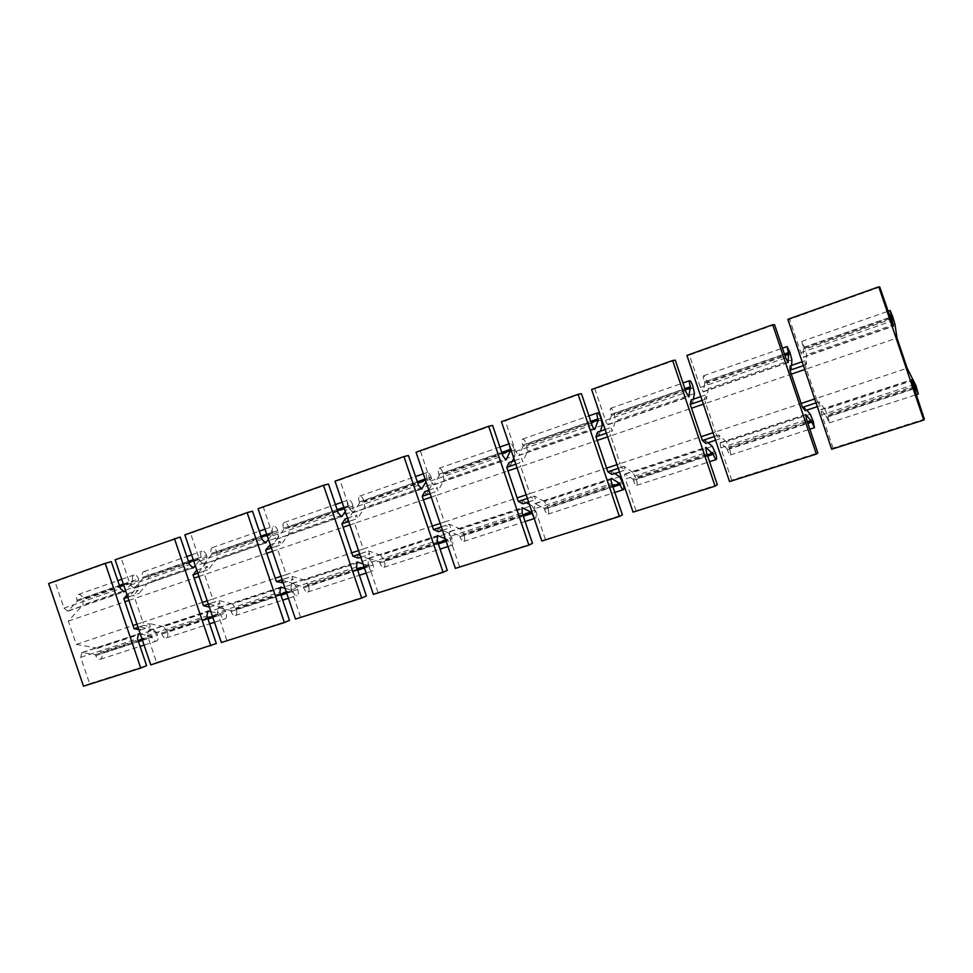 <?xml version="1.0" encoding="UTF-8"?>
<svg xmlns="http://www.w3.org/2000/svg" width="973" height="973" viewBox="0 0 973 973"><rect width="100%" height="100%" fill="white"/><g stroke="black" fill="none" stroke-linecap="round" stroke-linejoin="round"><path stroke-width="0.73" stroke-dasharray="4.87 3.65" d="M157.164 633.703L153.77 629.847L97.774 648.237L101.703 653.394L157.662 635.15L157.164 633.703L101.228 651.983M225.566 611.36L222.245 607.359L163.586 626.624L167.465 631.939L226.064 612.832L225.566 611.36L166.979 630.504M297.264 587.923L294.028 583.776L232.535 603.978L236.354 609.475L297.774 589.431L297.264 587.923L235.843 607.991M372.525 563.331L369.387 559.025L304.829 580.224L308.563 585.916L373.048 564.887L372.525 563.331L308.052 584.396M451.594 537.497L448.577 533.009L380.723 555.291L384.371 561.19L452.141 539.078L451.594 537.497L383.849 559.633M534.797 510.314L531.903 505.632L460.509 529.093L464.048 535.199L535.345 511.944L534.797 510.314L463.513 533.605M619.704 476.794L544.466 501.509L547.884 507.845L623.012 483.338M712.333 446.364L632.949 472.452L636.233 479.032L715.496 453.175M810.229 414.218L726.32 441.778L729.458 448.614L813.197 421.297M913.829 380.188L825.019 409.353L827.962 416.48L916.602 387.57M153.77 629.847L139.37 626.855L140.44 630.005L138.835 629.677M140.319 634.043L151.666 636.33L152.007 637.303C153.138 640.125 154.61 641.389 156.398 641.11C158.076 640.21 158.502 638.227 157.662 635.15M127.037 594.88L128.095 593.639L129.166 596.79L138.738 585.564L138.604 578.971C137.4 576.04 135.867 574.715 133.994 575.019C132.389 575.894 132 577.804 132.815 580.747L133.143 581.72L125.553 590.514M127.828 597.24L133.763 595.196L137.971 590.246L139.042 593.396L148.516 582.182L148.346 575.578C147.154 572.635 145.622 571.309 143.761 571.601C142.18 572.465 141.79 574.386 142.605 577.342L142.946 578.315L134.797 587.85L192.399 567.952M128.91 600.402L134.846 598.371L133.763 595.196M197.86 573.231L203.442 571.309L207.31 566.395L208.404 569.619L217.113 558.478L216.784 551.776C215.568 548.748 214.084 547.361 212.333 547.617C210.849 548.456 210.533 550.39 211.384 553.406L211.725 554.415L261.311 537.181M198.954 576.478L204.549 574.569L203.442 571.309M271.382 548.018L276.575 546.242L280.066 541.365L281.185 544.673L289.042 533.618L288.543 526.819C287.315 523.705 285.88 522.258 284.238 522.465C282.875 523.267 282.632 525.213 283.52 528.315L283.861 529.336L337.497 510.691M272.513 551.35L277.706 549.575L276.575 546.242M348.687 521.528L353.442 519.898L356.507 515.058L357.65 518.451L364.547 507.529L363.866 500.609C362.625 497.422 361.251 495.902 359.742 496.06C358.502 496.826 358.344 498.784 359.268 501.959L359.621 503.005L417.648 482.839M349.842 524.934L354.598 523.304L353.442 519.898M430.054 493.627L434.311 492.168L436.913 487.4L438.093 490.879L443.919 480.103L443.019 473.073C441.778 469.801 440.465 468.208 439.103 468.293C437.996 469.022 437.935 471.005 438.896 474.24L439.261 475.323L502.092 453.479M431.246 497.13L435.503 495.671L434.311 492.168M515.836 464.218L519.533 462.953L521.601 458.259L522.817 461.834L527.463 451.229L526.332 444.089C525.067 440.72 523.827 439.054 522.623 439.078C521.686 439.747 521.723 441.754 522.732 445.075L523.109 446.181L591.17 422.525M517.052 467.818L520.75 466.554L519.533 462.953M606.374 433.18L609.451 432.134L610.935 427.524L612.175 431.197L615.495 420.81L614.109 413.561C612.832 410.095 611.689 408.332 610.655 408.283C609.901 408.903 610.059 410.922 611.117 414.316L611.494 415.459L685.284 389.808M607.626 436.877L610.703 435.831L609.451 432.134M702.092 400.365L704.464 399.55L705.291 395.062L706.568 398.845L708.405 388.701L706.726 381.331C705.449 377.767 704.391 375.919 703.576 375.773C703.017 376.344 703.297 378.363 704.403 381.854L704.805 383.034L784.87 355.194M703.382 404.172L705.753 403.357L704.464 399.55M803.455 365.617L805.024 365.082L805.109 360.728L806.422 364.607L806.593 354.768L804.61 347.288L801.788 341.426L803.443 348.735L890.404 318.512M804.768 369.533L806.349 368.998L805.024 365.082M128.095 593.639L137.971 590.246M196.814 570.142L207.31 566.395M270.275 544.734L280.066 541.365M347.543 518.147L356.507 515.058M428.886 490.161L436.913 487.4M514.632 460.667L521.601 458.259M605.145 429.519L610.935 427.524M700.828 396.607L705.291 395.062M802.141 361.749L805.109 360.728M129.166 596.79L139.042 593.396M196.96 569.959L198.042 573.17L208.404 569.619M269.193 545.099L270.312 548.395L281.185 544.673M345.074 518.998L346.23 522.379L357.65 518.451M424.885 491.535L426.065 495.002L438.093 490.879M508.928 462.625L510.132 466.189L522.817 461.834M597.556 432.134L598.796 435.795L612.175 431.197M691.146 399.927L692.423 403.698L706.568 398.845M790.149 365.872L791.45 369.74L806.422 364.607M713.039 432.754L715.41 431.963L705.753 403.357L791.268 374.155M814.705 398.954L816.286 398.431L806.349 368.998L896.984 338.032M791.45 369.74L791.645 365.361M692.423 403.698L693.335 399.185M598.796 435.795L600.353 431.173M510.132 466.189L512.272 461.47M513.78 458.149L514.96 455.546L443.919 480.103M426.065 495.002L428.716 490.222M428.838 490.003L432.048 484.201L364.547 507.529M346.23 522.379L353.26 511.433L289.042 533.618M270.312 548.395L278.29 537.339L217.113 558.478M198.042 573.17L206.872 562.017L148.516 582.182M97.774 648.237L76.271 644.381L68.365 621.078L83.033 604.817L83.009 598.31C81.829 595.44 80.26 594.162 78.302 594.503C76.624 595.391 76.174 597.288 76.964 600.183L77.293 601.132L67.818 611.202L63.975 608.125L55.023 581.757L48.65 583.557M68.365 621.078L124.921 601.764M136.986 624.204L142.934 622.221L134.846 598.371L194.138 578.12M207.225 600.864L212.832 599.003L204.549 574.569L266.772 553.309M280.978 576.344L286.196 574.617L277.706 549.575L343.104 527.232M358.526 550.572L363.294 548.991L354.598 523.304L423.401 499.806M440.149 523.45L444.418 522.027L435.503 495.671L507.991 470.908M526.198 494.843L529.908 493.615L520.75 466.554L597.227 440.428M617.016 464.668L620.105 463.635L610.703 435.831L691.511 408.222M76.271 644.381L132.985 625.53M138.057 627.366L144.016 625.396L142.934 622.221L202.396 602.469M208.331 604.099L213.926 602.251L212.832 599.003L275.225 578.254M282.109 579.665L287.327 577.95L286.196 574.617L351.764 552.822M359.682 553.99L364.449 552.409L363.294 548.991L432.28 526.065M441.341 526.94L445.61 525.529L444.418 522.027L517.113 497.872M527.415 498.444L531.124 497.215L529.908 493.615L606.593 468.122M618.269 468.354L621.346 467.332L620.105 463.635L701.132 436.707M714.316 436.549L716.7 435.77L715.41 431.963L801.156 403.467M816.019 402.871L817.6 402.348L816.286 398.431L907.177 368.232M83.496 686.184L89.625 683.691L80.674 657.334L81.866 652.53L95.463 654.671L95.792 655.632C96.923 658.393 98.419 659.621 100.28 659.305C102.043 658.393 102.518 656.422 101.703 653.394M806.787 410.144L803.953 406.775L818.974 401.8L820.288 405.68L817.6 402.348M825.019 409.353L818.974 401.8M139.37 626.855L149.283 623.571L150.353 626.734L144.016 625.396M163.586 626.624L149.283 623.571M222.245 607.359L208.49 603.965L218.889 600.523L219.983 603.759L213.926 602.251M232.535 603.978L218.889 600.523M294.028 583.776L281.015 579.957L291.924 576.344L293.043 579.653L287.327 577.95M304.829 580.224L291.924 576.344M369.387 559.025L357.188 554.732L368.658 550.925L369.801 554.318L364.449 552.409M380.723 555.291L368.658 550.925M448.577 533.009L442.52 530.419M442.387 530.37L437.291 528.193L449.368 524.204L450.548 527.682L445.61 525.529M460.509 529.093L449.368 524.204M531.903 505.632L529.397 504.318M526.296 502.688L521.662 500.256L534.384 496.048L535.588 499.623L531.124 497.215M544.466 501.509L534.384 496.048M614.729 473.51L610.63 470.798L624.058 466.347L625.298 470.02L621.346 467.332M632.949 472.452L624.058 466.347M708.089 442.703L704.586 439.687L718.767 434.98L720.044 438.762L716.7 435.77M726.32 441.778L718.767 434.98M803.953 406.775L805.255 410.642M115.13 559.791L121.187 558.113L130.346 585.114L134.104 588.324L134.797 587.85M150.779 664.875L156.592 662.467L147.434 635.491L206.981 615.994M167.465 631.939C168.317 635.028 167.903 637.023 166.237 637.923C164.461 638.191 163.002 636.914 161.859 634.08L161.53 633.107L148.468 630.626L147.434 635.491M148.346 575.578L206.568 555.328L206.872 562.017M216.784 551.776L277.816 530.54L278.29 537.339M288.543 526.819L352.603 504.525L353.26 511.433M363.866 500.609L431.185 477.184L432.048 484.201M443.019 473.073L513.866 448.431L514.96 455.546M206.568 555.328C205.352 552.311 203.868 550.937 202.092 551.205C200.596 552.044 200.268 553.965 201.119 556.982L201.46 557.979L195.293 565.666M277.816 530.54C276.6 527.451 275.152 526.016 273.498 526.223C272.112 527.025 271.856 528.971 272.744 532.061L273.085 533.082L268.463 539.395M352.603 504.525C351.375 501.35 349.988 499.842 348.456 500C347.191 500.779 347.02 502.737 347.945 505.887L348.298 506.945L345.306 511.53M431.185 477.184C429.944 473.924 428.619 472.343 427.232 472.44C426.113 473.17 426.028 475.152 426.989 478.388L427.354 479.458L426.052 481.781M513.866 448.431C512.601 445.075 511.36 443.42 510.132 443.445L509.414 445.245M77.293 601.132L119.703 586.391M123.68 585.016L133.143 581.72M142.946 578.315L188.798 562.382M193.615 560.703L201.46 557.979M267.04 535.186L273.085 533.082M344.223 508.356L348.298 506.945M425.481 480.115L427.354 479.458M211.725 554.415L204.233 563.866L264.863 542.934M283.861 529.336L277.098 538.714L340.976 516.663M359.621 503.005L353.673 512.272L421.066 489.005M439.261 475.323L434.226 484.469L505.413 459.888M523.109 446.181L519.083 455.169L594.381 429.166M611.494 415.459L608.611 424.264L688.373 396.716M704.805 383.034L703.187 391.608L787.802 362.394M803.443 348.735L803.248 357.055L893.178 326.004M252.506 511.202L190.562 533.326L199.939 560.983L203.588 564.34L204.233 563.866M328.473 484.055L263.379 507.31L272.987 535.649L276.514 539.176L277.098 538.714M408.405 455.498L339.918 479.969L349.757 509.037L353.138 512.722L353.673 512.272M492.593 425.42L420.445 451.192L430.54 481.027L433.763 484.895L434.226 484.469M581.428 393.676L505.303 420.883L515.666 451.508L519.083 455.169M675.262 360.156L594.831 388.884L605.474 420.372C606.52 423.194 607.456 424.617 608.295 424.654L608.611 424.264M774.569 324.678L689.443 355.084L700.378 387.461L703.187 391.608M879.799 287.071L789.577 319.314L800.828 352.627L803.248 357.055M55.023 581.757L111.311 561.64M121.187 558.113L180.2 537.035M190.562 533.326L184.846 534.87M263.379 507.31L258.064 508.697M339.918 479.969L335.028 481.185M420.445 451.192L416.043 452.226M505.303 420.883L501.448 421.698M594.831 388.884L591.608 389.48M689.443 355.084L686.914 355.413M789.577 319.314L787.826 319.339M89.625 683.691L146.595 665.641M156.592 662.467L216.322 643.542M221.358 642.521L289.504 620.348M295.464 619.047L366.383 595.987M373.364 594.381L447.276 570.348M455.376 568.402L532.499 543.348M541.815 541.024L622.392 514.863M633.058 512.126L717.356 484.761M729.531 481.574L731.708 480.212L817.843 452.919M831.672 449.234L833.046 448.103L924.35 419.168M226.806 640.222L217.441 612.576L279.932 592.131M300.511 616.87L290.915 588.531L356.58 567.04M377.962 592.314L368.122 563.258L437.23 540.647M459.475 566.493L449.38 536.67L522.173 512.856M545.342 539.273L534.992 508.66L611.798 483.52M635.965 510.557L625.323 479.093L706.471 452.542M731.708 480.212L720.774 447.86L806.653 419.752M833.046 448.103L821.808 414.802L912.832 385.004M280.638 594.223L230.747 610.509L218.293 607.663L217.441 612.576M357.31 569.193L303.345 586.804L291.572 583.569L290.915 588.531M437.972 542.849L379.567 561.92L368.572 558.247L368.122 563.258M522.939 515.118L459.718 535.758L449.587 531.611L449.38 536.67M612.576 485.843L544.089 508.21L534.931 503.552C534.128 504.136 534.141 505.838 534.992 508.66M707.286 454.926L633.034 479.166L624.97 473.948C624.313 474.483 624.435 476.211 625.323 479.093M807.481 422.221L726.916 448.517L720.093 442.666L720.774 447.86M913.683 387.546L826.174 416.116L820.75 409.572L821.808 414.802M95.463 654.671L138.142 640.745M142.155 639.431L151.666 636.33M210.873 611.603L220.409 613.878L220.749 614.887C221.905 617.77 223.328 619.096 225.018 618.852C226.587 617.989 226.94 615.97 226.064 612.832M161.53 633.107L207.675 618.037M212.515 616.456L220.409 613.878M285.004 588.215L292.496 590.343L292.849 591.377C294.004 594.345 295.378 595.719 296.972 595.525C298.419 594.685 298.687 592.654 297.774 589.431M286.403 592.338L292.496 590.343M363.026 563.878L368.183 565.641L368.536 566.687C369.716 569.74 371.029 571.187 372.489 571.029C373.814 570.227 373.997 568.171 373.048 564.887M364.084 566.979L368.183 565.641M445.306 538.653L447.738 539.662L448.103 540.745C449.295 543.871 450.548 545.391 451.873 545.294C453.041 544.515 453.126 542.447 452.141 539.078M445.853 540.283L447.738 539.662M230.747 610.509L231.088 611.506C232.243 614.413 233.654 615.751 235.332 615.508C236.889 614.644 237.23 612.625 236.354 609.475M303.345 586.804L303.685 587.838C304.853 590.818 306.227 592.204 307.784 592.01C309.219 591.17 309.487 589.139 308.563 585.916M379.567 561.92L379.932 562.978C381.112 566.031 382.425 567.49 383.861 567.344C385.162 566.541 385.332 564.486 384.371 561.19M459.718 535.758L460.083 536.828C461.275 539.979 462.528 541.499 463.829 541.414C464.972 540.647 465.045 538.58 464.048 535.199M544.089 508.21L544.466 509.317C545.671 512.552 546.85 514.145 547.994 514.121C548.967 513.391 548.93 511.311 547.884 507.845M633.034 479.166L633.411 480.309C634.627 483.642 635.722 485.32 636.695 485.345C637.485 484.676 637.327 482.572 636.233 479.032M726.916 448.517L727.317 449.684C728.546 453.114 729.543 454.877 730.322 454.987C730.893 454.379 730.601 452.25 729.458 448.614M826.174 416.116L829.276 422.902L827.962 416.48M533.763 517.222L535.405 518.195C536.403 517.478 536.391 515.386 535.345 511.944M208.49 603.965L209.353 607.128M140.44 630.005L150.353 626.734M209.584 607.188L219.983 603.759M283.204 582.9L293.043 579.653M360.801 557.298L369.801 554.318M442.484 530.346L450.548 527.682M528.594 501.934L535.588 499.623M619.473 471.941L625.298 470.02M715.569 440.234L720.044 438.762M817.308 406.665L820.288 405.68M281.015 579.957L282.121 583.253M357.188 554.732L358.332 558.113M437.291 528.193L438.47 531.672M521.662 500.256L522.866 503.819M610.63 470.798L611.859 474.459M704.586 439.687L705.851 443.445M622.44 481.671L547.337 506.215M714.912 451.448L635.661 477.354M812.601 419.533L728.874 446.887M915.982 385.746L827.366 414.705M894.953 324.228L806.593 354.768M791.876 359.852L708.405 388.701M694.479 393.506L615.495 420.81M602.311 425.359L527.463 451.229M138.738 585.564L83.033 604.817M139.09 580.419L83.496 599.721M207.067 556.799L148.845 577.025M278.339 532.049L217.283 553.26M353.126 506.069L289.054 528.327M431.72 478.777L364.389 502.165M514.413 450.061L443.566 474.666M601.533 419.801L526.88 445.731M693.433 387.874L614.668 415.24M790.538 354.16L707.31 383.058M893.299 318.463L805.218 349.064M83.009 598.31L138.604 578.971M526.332 444.089L600.961 418.122M614.109 413.561L692.861 386.159M706.726 381.331L789.942 352.384M804.61 347.288L892.679 316.651M76.964 600.183L119.375 585.43M123.352 584.043L132.815 580.747M142.605 577.342L188.458 561.385M193.274 559.706L201.119 556.982M211.384 553.406L260.959 536.159M266.687 534.165L272.744 532.061M283.52 528.315L337.144 509.645M343.87 507.31L347.945 505.887M359.268 501.959L417.295 481.757M425.116 479.032L426.989 478.388M438.896 474.24L501.727 452.384M522.732 445.075L590.793 421.394M611.117 414.316L684.895 388.653M704.403 381.854L784.457 354.002M803.041 347.543L889.991 317.283M68.56 610.716L123.364 591.791M63.975 608.125L120.433 588.543M130.346 585.114L189.54 564.583M199.939 560.983L262.078 539.431M272.987 535.649L338.276 513.014M349.757 509.037L418.463 485.211M430.54 481.027L502.919 455.923M515.666 451.508L592.022 425.031M605.474 420.372L686.16 392.387M700.378 387.461L785.758 357.857M800.828 352.627L891.329 321.248M80.674 657.334L137.473 638.75M82.729 652.469L137.838 634.36M149.295 630.589L207.225 611.543M219.071 607.651L280.029 587.607M292.301 583.569L356.519 562.467M369.254 558.283L436.999 536.014M450.207 531.672L521.759 508.149M535.478 503.637L611.166 478.752M625.444 474.058L705.607 447.702M720.482 442.824L805.522 414.863M821.042 409.767L911.409 380.054M95.792 655.632L138.47 641.706M142.484 640.404L152.007 637.303M161.859 634.08L208.015 619.035M212.856 617.454L220.749 614.887M231.088 611.506L280.99 595.233M286.755 593.36L292.849 591.377M303.685 587.838L357.663 570.239M364.437 568.025L368.536 566.687M379.932 562.978L438.337 543.931M446.218 541.353L448.103 540.745M460.083 536.828L523.316 516.213M544.466 509.317L612.966 486.974M633.411 480.309L707.675 456.094M727.317 449.684L807.894 423.413M826.588 417.32L914.097 388.774M78.302 594.503L117.769 580.699M121.747 579.312L133.994 575.019M143.761 571.601L186.816 556.544M191.632 554.865L202.092 551.205M212.333 547.617L259.28 531.197M265.009 529.19L273.498 526.223M284.238 522.465L335.417 504.561M342.143 502.214L348.456 500M359.742 496.06L415.52 476.539M423.352 473.802L427.232 472.44M439.103 468.293L499.903 447.021M508.952 443.858L510.132 443.445M522.623 439.078L588.933 415.885M610.655 408.283L682.973 382.985M703.576 375.773L782.499 348.176M801.788 341.426L887.972 311.275M67.818 611.202L124.203 591.742M134.104 588.324L193.213 567.928M203.588 564.34L265.617 542.934M276.514 539.176L341.681 516.675M353.138 512.722L421.698 489.054M433.763 484.895L505.984 459.961M518.694 455.583L594.88 429.275M608.295 424.654L688.775 396.875M702.968 391.973L788.118 362.576M803.139 357.395L893.384 326.247M81.866 652.53L138.531 633.897M148.468 630.626L207.869 611.093M218.293 607.663L280.625 587.169M291.572 583.569L357.067 562.041M368.572 558.247L437.473 535.6M449.587 531.611L522.16 507.748M534.931 503.552L611.482 478.375M624.97 473.948L705.839 447.349M720.093 442.666L805.656 414.534M820.75 409.572L911.433 379.75M100.28 659.305L140.063 646.4M144.077 645.111L156.398 641.11M166.237 637.923L209.645 623.839M214.486 622.27L225.018 618.852M235.332 615.508L282.656 600.171M288.422 598.298L296.972 595.525M307.784 592.01L359.378 575.286M366.152 573.085L372.489 571.029M383.861 567.344L440.088 549.113M447.969 546.558L451.873 545.294M463.829 541.414L525.116 521.54M534.226 518.585L535.405 518.195M547.994 514.121L614.814 492.447M636.695 485.345L709.572 461.713M730.322 454.987L809.84 429.202M829.276 422.902L916.116 394.734"/><path stroke-width="1.46" d="M915.982 385.746L907.177 368.232L896.984 338.032L894.953 324.228L892.679 316.651L890.173 310.509L893.384 326.247L879.799 287.071L878.801 286.816L923.742 420.068L924.35 419.168L911.433 379.75L918.33 394.016L915.982 385.746M614.729 473.51L619.704 476.794L623.012 483.338C624.094 486.877 624.228 488.981 623.413 489.65C622.416 489.638 621.309 487.959 620.093 484.651L619.716 483.52L611.482 478.375C610.813 478.923 610.91 480.638 611.798 483.52L622.392 514.863L619.387 516.456L578.096 394.308L581.428 393.676L592.022 425.031C593.056 427.84 594.016 429.263 594.88 429.275L598.261 420.056L597.884 418.925C596.826 415.532 596.704 413.525 597.483 412.893C598.529 412.929 599.696 414.68 600.961 418.122L602.311 425.359L600.353 431.173M708.089 442.703L712.333 446.364L715.496 453.175C716.627 456.799 716.894 458.915 716.298 459.536C715.496 459.438 714.474 457.687 713.245 454.269L705.839 447.349L706.471 452.542L717.356 484.761L715.07 486.159L672.623 360.509L675.262 360.156L686.16 392.387L688.775 396.875L690.429 386.719C689.334 383.24 689.079 381.221 689.662 380.65C690.514 380.771 691.572 382.608 692.861 386.159L694.479 393.506L693.335 399.185M806.787 410.144L810.229 414.218L813.197 421.297L814.45 427.706L811.3 420.968L805.656 414.534L806.653 419.752L817.843 452.919L816.347 454.087L772.696 324.739L774.569 324.678L785.758 357.857L788.118 362.576L788.653 353.88L787.072 346.57L789.942 352.384L791.876 359.852L791.645 365.361M138.835 629.677L134.055 628.692L124.921 601.764L123.851 598.602L127.037 594.88M137.838 634.36L140.319 634.043M139.358 633.849L138.531 633.897L137.473 638.75L146.595 665.641L140.732 668.05L105.206 563.343L111.311 561.64L120.433 588.543L124.203 591.742L125.553 590.514M123.851 598.602L127.828 597.24M124.921 601.764L128.91 600.402M209.353 607.128L203.491 605.705L193.031 574.885L197.86 573.231M194.138 578.12L198.954 576.478M283.204 582.9L276.356 581.574L275.225 578.254L265.653 549.988L271.382 548.018M266.772 553.309L272.513 551.35M360.801 557.298L358.332 558.113L352.919 556.228L351.764 552.822L341.949 523.827L348.687 521.528M343.104 527.232L349.842 524.934M442.484 530.346L438.47 531.672L433.471 529.555L432.28 526.065L422.221 496.315L430.054 493.627M423.401 499.806L431.246 497.13M528.594 501.934L522.866 503.819L518.317 501.448L506.775 467.332L515.836 464.218M507.991 470.908L517.052 467.818M619.473 471.941L611.859 474.459L607.833 471.808L597.227 440.428L595.987 436.743L606.374 433.18M597.227 440.428L607.626 436.877M715.569 440.234L705.851 443.445L702.409 440.501L690.222 404.44L702.092 400.365M691.511 408.222L703.382 404.172M817.308 406.665L805.255 410.642L802.47 407.359L789.942 370.251L803.455 365.617M791.268 374.155L804.768 369.533M193.031 574.885L196.814 570.142M265.653 549.988L270.275 544.734M341.949 523.827L345.074 518.998L347.543 518.147M422.221 496.315L424.885 491.535L428.886 490.161M506.775 467.332L508.928 462.625L514.632 460.667M595.987 436.743L597.556 432.134L605.145 429.519M690.222 404.44L691.146 399.927L700.828 396.607M789.942 370.251L790.149 365.872L802.141 361.749M512.272 461.47L513.78 458.149M105.206 563.343L48.65 583.557L83.496 686.184L140.732 668.05M801.156 403.467L814.705 398.954M701.132 436.707L713.039 432.754M606.593 468.122L617.016 464.668M517.113 497.872L526.198 494.843M432.28 526.065L440.149 523.45M351.764 552.822L358.526 550.572M275.225 578.254L280.978 576.344M202.396 602.469L207.225 600.864M132.985 625.53L136.986 624.204M529.397 504.318L526.296 502.688M134.055 628.692L138.057 627.366M203.491 605.705L208.331 604.099M276.356 581.574L282.109 579.665M352.919 556.228L359.682 553.99M433.471 529.555L441.341 526.94M518.317 501.448L527.415 498.444M607.833 471.808L618.269 468.354M702.409 440.501L714.316 436.549M802.47 407.359L816.019 402.871M195.293 565.666L193.213 567.928L189.54 564.583L180.2 537.035L115.13 559.791L150.779 664.875L216.322 643.542L206.981 615.994L207.869 611.093L210.873 611.603M509.414 445.245L510.57 450.535L505.984 459.961L502.919 455.923L492.593 425.42L488.665 426.271L528.874 545.123L532.499 543.348L522.173 512.856L522.16 507.748L531.465 512.333L533.763 517.222M119.703 586.391L123.68 585.016M188.798 562.382L193.615 560.703M261.311 537.181L267.04 535.186M337.497 510.691L344.223 508.356M417.648 482.839L425.481 480.115M502.092 453.479L510.57 450.535M591.17 422.525L598.261 420.056M685.284 389.808L690.818 387.886M784.87 355.194L788.653 353.88M890.404 318.512L892.229 317.879M268.463 539.395L265.617 542.934L262.078 539.431L252.506 511.202L247.118 512.613L284.384 622.562L289.504 620.348L279.932 592.131L280.625 587.169L285.004 588.215M345.306 511.53L341.681 516.675L338.276 513.014L328.473 484.055L323.51 485.308L361.713 598.067L366.383 595.987L356.58 567.04L357.067 562.041L363.026 563.878M426.052 481.781L421.698 489.054L418.463 485.211L408.405 455.498L403.929 456.556L443.104 572.294L447.276 570.348L437.23 540.647L437.473 535.6L445.306 538.653M284.384 622.562L221.358 642.521L184.846 534.87L247.118 512.613M361.713 598.067L295.464 619.047L258.064 508.697L323.51 485.308M443.104 572.294L373.364 594.381L335.028 481.185L403.929 456.556M528.874 545.123L455.376 568.402L416.043 452.226L488.665 426.271M619.387 516.456L541.815 541.024L501.448 421.698L578.096 394.308M715.07 486.159L633.058 512.126L591.608 389.48L672.623 360.509M816.347 454.087L729.531 481.574L686.914 355.413L772.696 324.739M923.742 420.068L831.672 449.234L787.826 319.339L878.801 286.816M174.435 538.592L210.813 645.865M138.142 640.745L142.155 639.431M207.675 618.037L212.515 616.456M280.638 594.223L286.403 592.338M357.31 569.193L364.084 566.979M437.972 542.849L445.853 540.283M522.939 515.118L531.465 512.333M612.576 485.843L619.716 483.52M707.286 454.926L712.856 453.114M807.481 422.221L811.3 420.968M913.683 387.546L915.52 386.938M119.375 585.43L123.352 584.043M188.458 561.385L193.274 559.706M260.959 536.159L266.687 534.165M337.144 509.645L343.87 507.31M417.295 481.757L425.116 479.032M501.727 452.384L510.193 449.441M590.793 421.394L597.884 418.925M684.895 388.653L690.429 386.719M784.457 354.002L788.252 352.688M889.991 317.283L891.815 316.651M123.364 591.791L124.909 591.256M192.399 567.952L193.858 567.454M264.863 542.934L266.213 542.472M340.976 516.663L342.228 516.225M421.066 489.005L422.173 488.628M505.413 459.888L506.386 459.548M594.381 429.166L595.196 428.886M688.373 396.716L689.006 396.498M207.225 611.543L208.648 611.068M280.029 587.607L281.367 587.169M356.519 562.467L357.748 562.066M436.999 536.014L438.093 535.649M521.759 508.149L522.72 507.833M611.166 478.752L611.968 478.485M705.607 447.702L706.24 447.507M138.47 641.706L142.484 640.404M208.015 619.035L212.856 617.454M280.99 595.233L286.755 593.36M357.663 570.239L364.437 568.025M438.337 543.931L446.218 541.353M523.316 516.213L531.842 513.428M612.966 486.974L620.093 484.651M707.675 456.094L713.245 454.269M807.894 423.413L811.701 422.173M914.097 388.774L915.934 388.178M117.769 580.699L121.747 579.312M186.816 556.544L191.632 554.865M259.28 531.197L265.009 529.19M335.417 504.561L342.143 502.214M415.52 476.539L423.352 473.802M499.903 447.021L508.952 443.858M588.933 415.885L597.483 412.893M682.973 382.985L689.662 380.65M782.499 348.176L787.072 346.57M887.972 311.275L890.173 310.509M140.063 646.4L144.077 645.111M209.645 623.839L214.486 622.27M282.656 600.171L288.422 598.298M359.378 575.286L366.152 573.085M440.088 549.113L447.969 546.558M525.116 521.54L534.226 518.585M614.814 492.447L623.413 489.65M709.572 461.713L716.298 459.536M809.84 429.202L814.45 427.706M916.116 394.734L918.33 394.016"/></g></svg>
